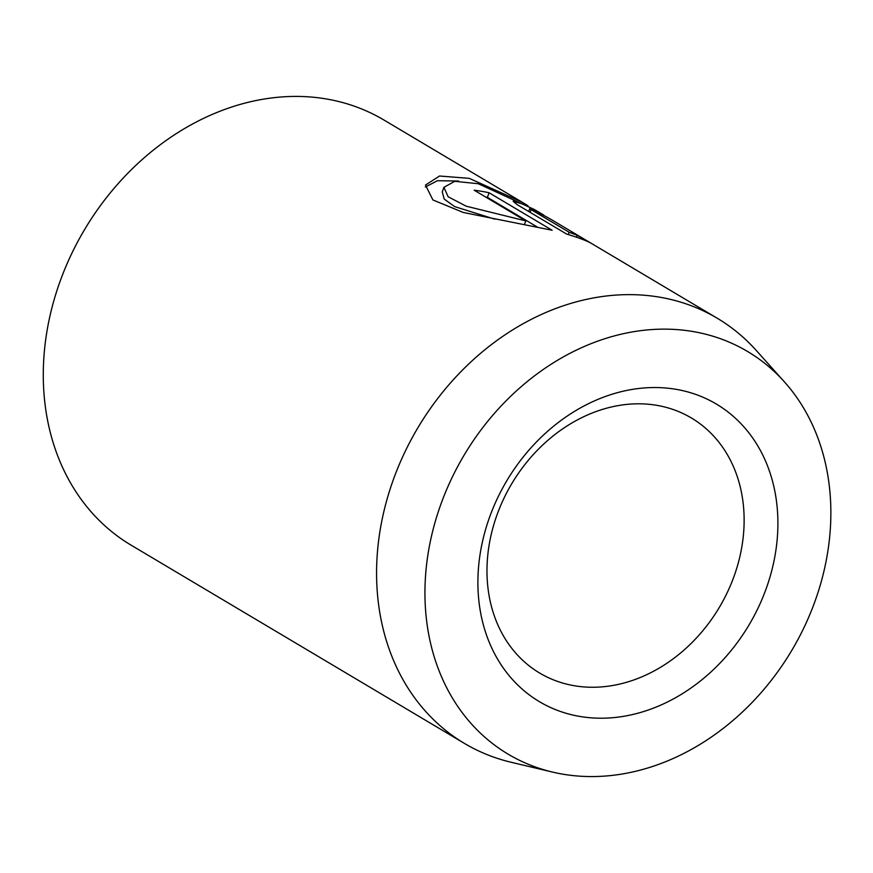 <?xml version="1.0" encoding="UTF-8"?>
<svg xmlns="http://www.w3.org/2000/svg" width="873" height="873" viewBox="0 0 873 873"><rect width="100%" height="100%" fill="white"/><g stroke="black" fill="none" stroke-linecap="round" stroke-linejoin="round"><path stroke-width="1.31" d="M592.931 244.32C588.642 241.494 579.858 238.067 566.577 234.029L517.089 204.598L513.16 201.227L524.378 204.544L543.726 215.053L534.636 209.64L478.273 183.734L454.757 181.311L443.899 187.324L448.144 196.763L466.193 206.192L525.775 220.891L474.181 190.205A247.321 201.347 -59.3 0 1 489.076 192.747L552.129 230.254L463.301 212.477L432.899 199.95L425.489 185.054L439.534 176.019L469.238 178.354L521.956 202.1L527.936 205.733M458.62 181.027L437.406 180.733L425.326 187.008M591.872 243.687L552.784 220.443A247.321 201.347 120.7 0 0 544.654 215.915L533.414 209.924C529.562 208.221 528.787 208.123 531.1 209.618L569.141 232.251L577.108 235.263L592.483 244.047M815.36 600.275A234.237 190.696 120.7 0 0 784.434 381.894A234.237 190.696 120.7 0 0 440.439 505.467A234.237 190.696 120.7 0 0 552.391 772.048A234.237 190.696 120.7 0 0 815.36 600.275M552.391 772.048L511.142 762.26A247.321 201.347 -59.3 0 1 464.436 743.414A247.321 201.347 -59.3 0 1 392.937 480.794A247.321 201.347 -59.3 0 1 717.29 318.274A247.321 201.347 -59.3 0 1 756.149 350.324L784.434 381.894M766.45 587.911A173.127 140.946 -59.3 0 1 570.364 714.441A173.127 140.946 -59.3 0 1 489.349 517.831A173.127 140.946 -59.3 0 1 685.425 391.3A173.127 140.946 -59.3 0 1 766.45 587.911M496.792 515.496A148.399 120.812 120.7 0 0 539.7 673.072A148.399 120.812 120.7 0 0 734.313 575.569A148.399 120.812 120.7 0 0 691.405 417.992A148.399 120.812 120.7 0 0 496.792 515.496M528.711 211.506L529.747 208.603L531.1 209.618L530.129 212.346M464.436 743.414L131.157 545.199A247.321 201.347 -59.3 0 1 59.648 282.568A247.321 201.347 -59.3 0 1 384 120.059L521.956 202.1M568.323 234.542L569.141 232.251M576.442 237.14L577.108 235.263M537.222 226.98L487.429 197.363L489.076 192.747M487.429 197.363A247.321 201.347 120.7 0 0 485.552 196.971M524.487 224.503L525.775 220.891M494.696 219.134L454.615 206.595L444.226 199.077L442.262 191.94L443.91 187.324M592.647 244.145L717.29 318.274"/></g></svg>

